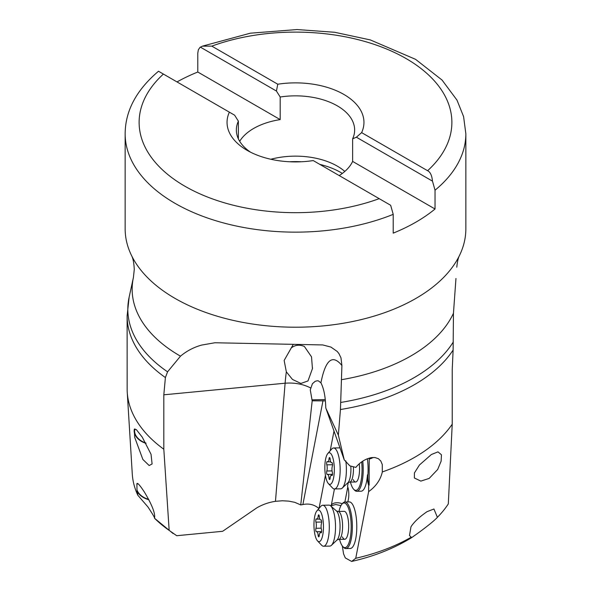 <?xml version="1.0" encoding="UTF-8"?>
<svg xmlns="http://www.w3.org/2000/svg" width="591" height="591" viewBox="0 0 591 591"><rect width="100%" height="100%" fill="white"/><g stroke="black" fill="none" stroke-linecap="round" stroke-linejoin="round"><path stroke-width="0.89" d="M355.738 558.288L351.638 561.435C373.534 556.515 393.251 548.751 410.789 538.165L411.24 537.167C409.164 539.221 410.161 538.763 414.232 535.786C418.967 532.557 433.085 522.126 437.399 517.324L433.927 508.999L427.094 511.643C419.433 516.911 414.055 521.964 410.974 526.795L409.497 535.542L411.24 537.167A163.323 94.294 0 0 1 355.738 558.288L368.636 491.653C376.016 486.297 380.574 479.722 382.318 471.936L382.274 464.526L380.811 461.039L378.417 458.719L374.982 457.537L371.458 457.604C365.327 458.904 360.118 462.169 355.841 467.392L349.865 465.856L344.243 459.879L338.355 435.139L340.446 409.519L341.916 365.534L340.963 357.784L338.953 353.64L337.262 351.497L330.938 347.08L322.745 344.937L214.91 342.758L201.634 345.078C193.767 347.264 186.712 350.965 180.484 356.174A163.352 94.309 180 0 1 179.996 355.893A163.352 94.309 180 0 1 133.426 277.445L129.133 297.162A167.674 96.806 0 0 0 167.571 371.813L180.484 356.174M382.318 471.936A168.383 97.212 0 0 0 452.226 424.183L452.226 369.767L453.12 350.027A168.383 97.212 180 0 1 340.446 409.519M344.243 459.879L325.937 408.381L338.355 435.139M368.636 491.653L368.658 485.071L369.124 485.115A9.316 2.785 88.8 0 1 367.905 474.817A23.285 6.966 -91.2 0 0 367.358 458.742M369.212 458.106L369.124 485.115M369.368 459.037A7.919 3.28 170.6 0 0 373.157 457.449M437.399 517.324A163.323 94.294 0 0 0 448.31 503.924L452.226 424.183M429.155 478.422L437.68 469.49L441.13 461.143L441.455 454.797L437.983 451.864L431.393 454.509L419.433 464.999L414.417 472.94L414.372 477.986L420.851 481.104L429.155 478.422M351.638 561.435L345.307 557.926L343.563 553.878L342.315 545.944M127.228 392.099A168.383 97.212 0 0 0 163.818 449.226L163.818 394.81L165.399 377.546A168.383 97.212 180 0 1 127.117 315.838L127.146 390.4A168.383 97.212 0 0 0 127.228 392.099L132.281 473.997A163.323 94.294 0 0 0 137.829 495.243L147.957 506.975C152.921 514.502 155.101 518.263 154.517 518.241A163.323 94.294 0 0 0 169.166 530.4L176.702 535.712L222.644 531.294L256.915 507.78C262.736 504.448 268.92 502.298 275.465 501.323L282.395 500.762L288.726 501.131L294.746 502.32L300.753 504.928L302.88 504.544C309.049 503.266 314.419 504.603 318.992 508.563M330.665 505.896L335.725 504.507L340.992 505.637M300.753 504.928L312.188 400.816L325.419 400.875M325.937 408.381L325.759 407.546C325.464 396.679 323.846 388.442 320.92 382.82L318.409 380.885L317.315 380.759L315.225 381.291L312.425 383.707L310.268 389.868L312.188 400.816M238.372 138.833L238.372 121.162L234.62 115.186L229.374 112.164A68.453 39.523 0 0 0 247.097 150.336A68.453 39.523 0 0 0 313.215 160.567L390.658 205.276L393.214 214.356A170.348 98.35 180 0 1 175.047 203.341A170.348 98.35 180 0 1 174.899 203.26A170.348 98.35 180 0 1 125.152 133.802L125.152 228.857A170.348 98.35 0 0 0 131.424 255.297A170.348 98.35 0 0 0 175.047 298.403A170.348 98.35 0 0 0 459.576 255.297A170.348 98.35 0 0 0 465.848 228.857L465.848 133.802A170.348 98.35 180 0 1 435.035 190.213L432.479 181.134L356.38 137.201L361.626 132.62L427.596 170.71C430.3 171.996 431.932 175.475 432.479 181.134M137.829 495.243L136.986 489.969A13.97 9.619 -159.4 0 0 148.644 499.321M173.074 533.533L154.517 518.241C155.492 513.734 152.16 505.069 144.514 492.259C139.964 485.307 137.422 482.448 136.898 483.66L136.986 489.969M163.818 449.226L169.166 530.4M142.867 459.443L149.154 465.523L152.094 463.965L151.037 454.265L142.268 437.17L136.314 429.591L134.223 429.509L134.704 437.384L142.867 459.443M165.399 377.546L167.571 371.813M292.981 344.937L284.145 360.451L286.332 371.813L292.479 379.452L300.915 383.441L307.977 380.951L312.44 368.614L311.523 356.846L304.365 346.452C299.733 344.538 295.596 344.871 291.961 347.442L291.947 347.456M455.957 278.487L453.46 313.23L453.12 350.027M320.92 382.82C325.508 359.624 332.504 353.861 341.916 365.534M362.763 461.15A23.285 6.966 88.8 0 1 356.728 491.284L361.167 491.195A23.285 6.966 -91.2 0 0 367.462 474.824A9.316 2.785 -91.2 0 0 368.658 485.071M347.73 501.944A9.316 2.785 -91.2 0 0 348.254 499.986L348.395 499.24A9.316 2.785 -91.2 0 0 347.523 486.319L348.269 482.455M338.975 511.444A22.355 6.686 88.8 0 1 341.945 504.123L342.728 503.222A23.285 6.966 88.8 0 1 344.885 502.003A23.285 6.966 88.8 0 1 348.018 504.337A23.285 6.966 88.8 0 1 348.889 505.962A23.285 6.966 88.8 0 1 352.17 532.003A23.285 6.966 88.8 0 1 345.853 548.559L350.3 548.47A23.285 6.966 -91.2 0 0 356.609 531.907A23.285 6.966 -91.2 0 0 353.329 505.866A23.285 6.966 -91.2 0 0 349.333 501.914L344.885 502.003L347.781 487.006M342.263 503.761A7.919 4.418 -169 0 0 336.84 502.749A7.919 4.418 -169 0 0 332.016 504.263A7.919 4.418 -169 0 0 331.3 505.194L330.62 505.859M331.3 505.194L334.447 488.956M334.033 430.905L330.184 450.8M325.427 475.334L319.022 508.408M361.67 461.911A22.355 6.686 88.8 0 1 360.303 484.103A22.355 6.686 88.8 0 1 353.699 489.289A22.355 6.686 88.8 0 1 352.812 488.129A22.355 6.686 88.8 0 1 351.977 486.57A22.355 6.686 88.8 0 1 350.426 482.101M353.241 479.619A13.97 4.181 -91.2 0 0 355.642 481.99A13.97 4.181 -91.2 0 0 359.262 463.839M356.728 491.284A23.285 6.966 88.8 0 1 354.519 490.161L353.699 489.289M341.945 504.123A22.355 6.686 88.8 0 1 347.02 505.194A22.355 6.686 88.8 0 1 347.863 506.753A22.355 6.686 88.8 0 1 350.685 535.062A22.355 6.686 88.8 0 1 342.832 546.564A22.355 6.686 88.8 0 1 341.945 545.404A22.355 6.686 88.8 0 1 341.103 543.853A22.355 6.686 88.8 0 1 339.559 539.376M342.374 536.894A13.97 4.181 -91.2 0 0 344.775 539.265A13.97 4.181 -91.2 0 0 348.557 529.329A13.97 4.181 -91.2 0 0 346.592 513.705A13.97 4.181 -91.2 0 0 344.191 511.333L338.111 511.459A13.97 4.181 88.8 0 1 340.519 513.838A13.97 4.181 88.8 0 1 342.485 529.455A13.97 4.181 88.8 0 1 338.695 539.398L337.033 539.989A15.063 4.506 -91.2 0 0 340.039 527.881A15.063 4.506 -91.2 0 0 337.823 512.988A15.063 4.506 -91.2 0 0 336.434 510.934L338.111 511.459M345.853 548.559A23.285 6.966 88.8 0 1 343.652 547.436L342.832 546.564M342.337 173.429A63.798 36.834 0 0 0 340.615 172.395A63.798 36.834 0 0 0 319.834 164.394M301.447 161.764A63.798 36.834 0 0 0 289.553 161.764M146.036 443.353A14.435 9.944 20.6 0 1 134.386 429.184M134.962 428.874A13.97 9.619 -159.4 0 0 145.807 442.947M137.511 483.527A13.97 9.619 -159.4 0 0 136.913 484.738M148.851 499.705A14.435 9.944 20.6 0 1 137.001 491.04M270.818 159.26A59.144 34.145 180 0 1 337.321 166.137A59.144 34.145 180 0 1 344.812 171.434M361.626 132.62A68.453 39.523 0 0 0 343.903 94.449A68.453 39.523 0 0 0 277.785 84.218L211.807 46.128L202.388 46.164L199.928 47.435L198.34 49.829L197.786 53.242L197.786 72.021L280.193 119.604A59.144 34.145 0 0 0 239.687 141.293M280.193 119.604L280.193 97.013A59.144 34.145 0 0 1 337.321 105.855A59.144 34.145 0 0 1 354.644 129.998A59.144 34.145 0 0 1 352.628 138.833L352.628 161.417L435.035 209A170.348 98.35 180 0 1 393.214 233.142L393.214 214.356M238.372 121.162A59.144 34.145 0 0 0 236.356 129.998A59.144 34.145 0 0 0 250.628 152.242M125.152 133.802C125.285 110.945 136.299 90.179 158.196 71.504L158.521 71.252L229.374 112.164M339.219 175.579A59.144 34.145 0 0 0 352.628 161.417M435.035 209L435.035 190.213M352.628 138.833L356.38 137.201M200.342 47.11L276.433 91.044L280.193 97.013M277.785 84.218L276.433 91.044M177.005 81.927A170.348 98.35 180 0 1 197.786 72.021M323.58 546.232L329.8 546.099A20.493 6.124 -91.2 0 0 331.396 545.345A20.493 6.124 -91.2 0 0 335.489 528.871A20.493 6.124 -91.2 0 0 332.474 508.615A20.493 6.124 -91.2 0 0 330.576 505.815A20.493 6.124 -91.2 0 0 328.951 505.128L322.73 505.261A20.493 6.124 88.8 0 1 326.254 508.74A20.493 6.124 88.8 0 1 329.135 531.656A20.493 6.124 88.8 0 1 323.58 546.232A20.493 6.124 88.8 0 1 321.637 545.242L317.544 540.898A15.831 4.735 88.8 0 1 316.318 538.977A15.831 4.735 88.8 0 1 313.976 523.729A15.831 4.735 88.8 0 1 316.916 510.838A15.831 4.735 88.8 0 1 321.105 512.7A15.831 4.735 88.8 0 1 323.107 532.75A15.831 4.735 88.8 0 1 317.544 540.898M316.916 510.838L320.832 506.332A20.493 6.124 88.8 0 1 322.73 505.261M319.029 515.175A2.009 0.598 -91.2 0 0 318.682 514.835A2.009 0.598 -91.2 0 0 318.143 516.202A4.336 1.293 88.8 0 1 316.975 519.149A4.336 1.293 88.8 0 1 316.54 518.913A2.009 0.598 -91.2 0 0 316.34 518.795A2.009 0.598 -91.2 0 0 315.816 519.984A2.009 0.598 -91.2 0 0 315.956 522.141A4.336 1.293 88.8 0 1 315.941 528.28A2.009 0.598 -91.2 0 0 316.059 531.472A2.009 0.598 -91.2 0 0 316.407 531.811A2.009 0.598 -91.2 0 0 316.525 531.774A4.336 1.293 88.8 0 1 316.769 531.693A4.336 1.293 88.8 0 1 317.515 532.425A4.336 1.293 88.8 0 1 318.113 535.21A2.009 0.598 -91.2 0 0 318.394 536.502A2.009 0.598 -91.2 0 0 318.741 536.842A2.009 0.598 -91.2 0 0 319.28 535.476A4.336 1.293 88.8 0 1 320.448 532.528A4.336 1.293 88.8 0 1 320.883 532.764A2.009 0.598 -91.2 0 0 321.09 532.875A2.009 0.598 -91.2 0 0 321.607 531.686A2.009 0.598 -91.2 0 0 321.474 529.536A4.336 1.293 88.8 0 1 321.482 523.397A2.009 0.598 -91.2 0 0 321.364 520.206A2.009 0.598 -91.2 0 0 321.016 519.858A2.009 0.598 -91.2 0 0 320.906 519.903A4.336 1.293 88.8 0 1 320.654 519.984A4.336 1.293 88.8 0 1 319.916 519.245A4.336 1.293 88.8 0 1 319.31 516.468A2.009 0.598 -91.2 0 0 319.029 515.175M340.047 447.86A20.493 6.124 -91.2 0 0 339.818 447.852L333.597 447.985A20.493 6.124 88.8 0 1 337.121 451.465A20.493 6.124 88.8 0 1 340.002 474.381A20.493 6.124 88.8 0 1 334.454 488.956A20.493 6.124 88.8 0 1 332.511 487.959L328.411 483.623A15.831 4.735 88.8 0 1 327.192 481.702A15.831 4.735 88.8 0 1 324.851 466.454A15.831 4.735 88.8 0 1 327.783 453.556A15.831 4.735 88.8 0 1 331.972 455.425A15.831 4.735 88.8 0 1 333.974 475.474A15.831 4.735 88.8 0 1 328.411 483.623M334.454 488.956L340.667 488.823A20.493 6.124 -91.2 0 0 342.263 488.07A20.493 6.124 -91.2 0 0 345.809 460.854M327.783 453.556L331.699 449.057A20.493 6.124 88.8 0 1 333.597 447.985M329.896 457.899A2.009 0.598 -91.2 0 0 329.549 457.56A2.009 0.598 -91.2 0 0 329.01 458.926A4.336 1.293 88.8 0 1 327.85 461.874A4.336 1.293 88.8 0 1 327.407 461.63A2.009 0.598 -91.2 0 0 327.207 461.519A2.009 0.598 -91.2 0 0 326.683 462.709A2.009 0.598 -91.2 0 0 326.823 464.858A4.336 1.293 88.8 0 1 326.816 471.005A2.009 0.598 -91.2 0 0 326.934 474.196A2.009 0.598 -91.2 0 0 327.274 474.536A2.009 0.598 -91.2 0 0 327.392 474.499A4.336 1.293 88.8 0 1 327.636 474.41A4.336 1.293 88.8 0 1 328.382 475.149A4.336 1.293 88.8 0 1 328.988 477.934A2.009 0.598 -91.2 0 0 329.261 479.22A2.009 0.598 -91.2 0 0 329.608 479.567A2.009 0.598 -91.2 0 0 330.147 478.193A4.336 1.293 88.8 0 1 331.315 475.245A4.336 1.293 88.8 0 1 331.75 475.489A2.009 0.598 -91.2 0 0 331.957 475.6A2.009 0.598 -91.2 0 0 332.482 474.41A2.009 0.598 -91.2 0 0 332.341 472.261A4.336 1.293 88.8 0 1 332.349 466.114A2.009 0.598 -91.2 0 0 332.231 462.923A2.009 0.598 -91.2 0 0 331.883 462.583A2.009 0.598 -91.2 0 0 331.773 462.62A4.336 1.293 88.8 0 1 331.529 462.709A4.336 1.293 88.8 0 1 330.783 461.97A4.336 1.293 88.8 0 1 330.177 459.192A2.009 0.598 -91.2 0 0 329.896 457.899M302.88 504.544L323.011 400.595M275.465 501.323L285.113 383.212L163.818 394.81M310.563 387.918C303.028 384.069 294.54 382.503 285.113 383.212A111.765 28.05 84.6 0 1 286.332 371.828M453.46 313.23A163.352 94.309 180 0 1 341.339 379.725M325.294 399.568L311.878 399.848M367.462 474.824L367.905 474.817M340.808 402.434A167.674 96.806 0 0 0 453.334 341.908M379.193 198.657A156.379 90.283 180 0 1 184.791 186.158A156.379 90.283 180 0 1 163.404 74.074M211.807 46.128A156.379 90.283 180 0 1 406.209 58.627A156.379 90.283 180 0 1 427.596 170.71M318.143 516.202L319.28 516.179M320.883 532.764L321.29 532.757M318.113 535.21L319.31 535.18M315.941 528.28L321.201 528.169M315.956 522.141L321.659 522.023M353.411 466.794A13.97 4.181 88.8 0 1 349.562 482.116L347.907 482.714A15.063 4.506 -91.2 0 0 350.84 466.122M329.01 458.926L330.147 458.904M331.75 475.489L332.157 475.482M328.988 477.934L330.177 477.905M326.816 471.005L332.076 470.894M326.823 464.858L332.534 464.74M131.424 255.297C132.982 258.023 133.928 262.722 134.275 269.385L133.426 277.445M127.117 315.838L129.133 297.162M459.576 255.297C458.284 257.565 457.353 261.532 456.791 267.198M312.506 367.787L312.44 368.614M465.848 133.802L463.588 116.597L456.991 100.123L442.053 80.051L415.554 59.329L370.321 39.922L334.654 32.276L297.059 29.55L250.362 33.192L202.388 46.164M344.775 539.265L338.695 539.398M336.434 510.934L330.576 505.815M337.033 539.989L331.396 545.345M319.842 519.09L316.975 519.149M321.223 519.977L320.654 519.984M321.423 532.506L320.448 532.528M321.622 531.59L316.769 531.693M355.642 481.99L349.562 482.116M347.907 482.714L342.263 488.07M330.709 461.815L327.85 461.874M332.09 462.694L331.529 462.709M332.297 475.23L331.315 475.245M332.489 474.314L327.636 474.41"/></g></svg>
